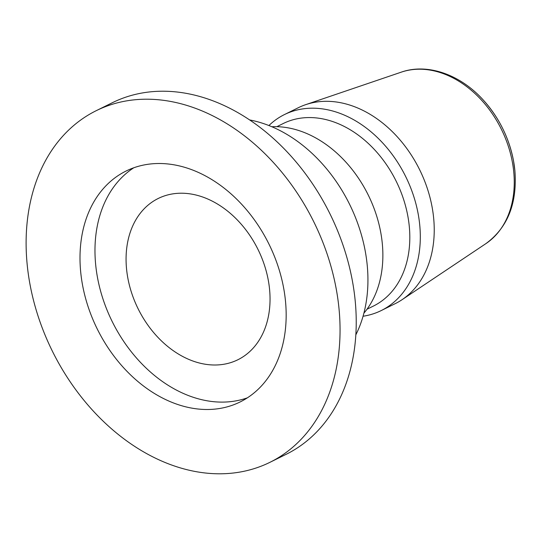 <?xml version="1.0" encoding="UTF-8"?>
<svg xmlns="http://www.w3.org/2000/svg" width="542" height="542" viewBox="0 0 542 542"><rect width="100%" height="100%" fill="white"/><g stroke="black" fill="none" stroke-linecap="round" stroke-linejoin="round"><path stroke-width="0.81" d="M363.885 313.195A109.294 81.286 -116.3 0 0 382.32 243.751A109.294 81.286 -116.3 0 0 271.827 126.733M366.981 309.238L373.397 306.074A101.801 75.711 -116.3 0 0 409.305 226.617A101.801 75.711 -116.3 0 0 283.263 123.508L276.847 126.679M363.052 316.237A109.294 81.286 -116.3 0 0 381.209 310.573A109.294 81.286 -116.3 0 0 419.759 225.269A109.294 81.286 -116.3 0 0 284.442 114.572A109.294 81.286 -116.3 0 0 268.907 125.541M269.591 289.557A89.931 66.89 -116.3 0 0 158.244 198.467A89.931 66.89 -116.3 0 0 126.523 268.663A89.931 66.89 -116.3 0 0 237.87 359.752A89.931 66.89 -116.3 0 0 269.591 289.557M381.209 310.573L395.132 303.696A109.294 81.286 -116.3 0 0 402.001 299.733A109.294 81.286 -116.3 0 0 433.681 218.392A109.294 81.286 -116.3 0 0 305.688 104.66A109.294 81.286 -116.3 0 0 298.364 107.695L284.442 114.572M355.83 334.861A137.397 102.187 -116.3 0 0 367.246 265.499A137.397 102.187 -116.3 0 0 249.727 119.951M269.902 462.34L286.074 454.359A196.102 145.852 -116.3 0 0 355.24 301.298A196.102 145.852 -116.3 0 0 112.438 102.675L96.266 110.663A196.102 145.852 -116.3 0 0 27.1 263.717A196.102 145.852 -116.3 0 0 269.902 462.34A196.102 145.852 -116.3 0 0 339.068 309.286A196.102 145.852 -116.3 0 0 96.266 110.663M285.519 301.46A128.779 95.778 -116.3 0 0 126.076 171.028A128.779 95.778 -116.3 0 0 80.65 271.542A128.779 95.778 -116.3 0 0 240.092 401.974A128.779 95.778 -116.3 0 0 285.519 301.46M133.779 167.776A128.779 95.778 -116.3 0 0 95.622 264.15A128.779 95.778 -116.3 0 0 247.369 397.835M514.893 170.696A94.349 70.169 -116.3 0 0 513.579 161.184L514.9 170.744C517.339 203.325 507.678 227.62 485.917 243.615A96.07 71.449 -116.3 0 0 513.769 172.126A96.07 71.449 -116.3 0 0 401.263 72.154L305.688 104.66M483.532 100.317C499.155 117.838 509.175 138.122 513.579 161.184A94.349 70.169 -116.3 0 0 483.532 100.317C460.598 74.654 427.624 62.858 401.263 72.154M485.917 243.615L402.001 299.733"/></g></svg>
